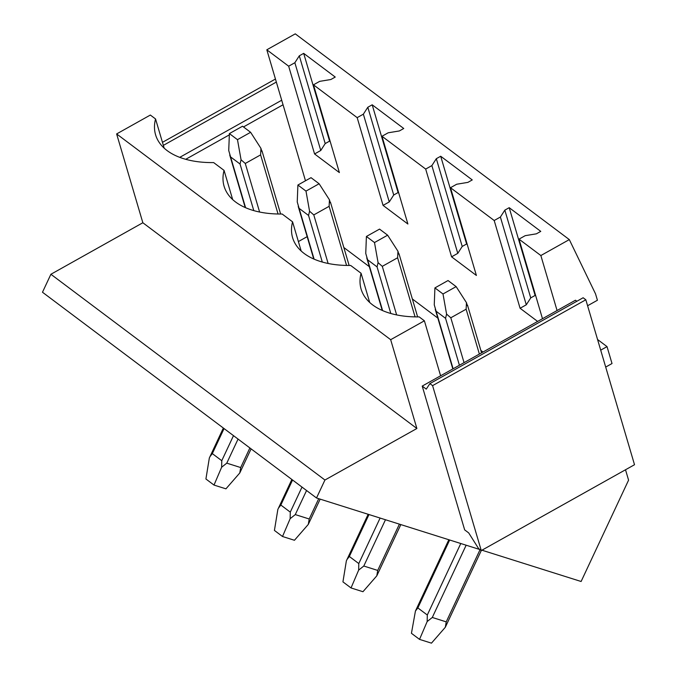 <?xml version="1.0" encoding="UTF-8"?>
<svg xmlns="http://www.w3.org/2000/svg" width="677" height="677" viewBox="0 0 677 677"><rect width="100%" height="100%" fill="white"/><g stroke="black" fill="none" stroke-linecap="round" stroke-linejoin="round"><path stroke-width="1.02" d="M162.455 142.339L275.446 79.031M163.352 145.377L276.343 82.069M179.727 157.36L281.7 100.23M185.71 159.315L229.334 134.867M243.475 126.946L283.045 104.774L305.479 180.776M587.594 305.75L597.419 300.25L595.548 293.903L569.315 239.599L295.274 33.85L266.814 49.793L283.045 104.774M537.623 321.431L520.088 308.263L494.193 220.516L450.493 187.707L476.396 275.463L451.584 256.828L425.681 169.072L381.989 136.272L407.892 224.019L383.072 205.393L357.168 117.637L313.476 84.828L339.38 172.584L314.568 153.95L320.763 150.48L325.205 143.575L329.581 141.121L323.031 118.915L323.682 119.406M329.581 141.121L330.241 141.611M383.072 205.393L389.267 201.924L393.718 195.01L398.093 192.556L391.543 170.35L392.195 170.841M398.093 192.556L398.745 193.047M451.584 256.828L457.779 253.359L462.222 246.445L466.605 243.991L460.047 221.794L460.698 222.284M466.605 243.991L467.257 244.482M520.088 308.263L526.291 304.794L530.734 297.888L535.109 295.434L528.559 273.229L529.211 273.72M535.109 295.434L535.761 295.925M481.948 550.198L581.111 581.492L628.578 480.154L625.514 469.762M164.172 148.161L155.549 118.957L150.345 115.048L116.63 133.936L142.847 222.75L50.893 274.27L42.482 292.236L316.514 497.984L479.9 549.546M307.146 236.662L298.396 241.571M314.568 153.95L288.664 66.202L294.859 62.724L299.302 55.819L303.685 53.365L335.242 77.06L330.858 79.514L319.671 81.358L313.476 84.828M266.814 49.793L288.664 66.202M343.84 247.528L369.329 266.67M412.352 298.972L437.841 318.105M480.856 350.407L483.014 352.023M542.489 318.706L519.005 239.142L540.855 255.542L557.078 310.531L575.467 300.224L576.863 301.273M569.315 239.599L540.855 255.542M357.168 117.637L363.363 114.168L367.814 107.254L372.189 104.8L403.746 128.495L399.371 130.949L388.183 132.794L381.989 136.272M425.681 169.072L431.875 165.603L436.318 158.689L440.702 156.243L472.258 179.93L467.875 182.384L456.687 184.237L450.493 187.707M494.193 220.516L500.388 217.038L504.83 210.132L509.206 207.678L540.762 231.373L536.387 233.827L525.2 235.672L519.005 239.142M480.052 549.665L446.228 621.867L432.298 617.466L427.17 621.545L427.297 615.004L417.853 607.921L415.433 611.052L411.438 633.308L419.528 639.384L431.469 643.15L445.314 627.274L481.271 550.579L634.518 464.718L585.833 299.776L583.134 297.753L429.887 383.614L426.265 389.123L422.22 386.085L464.659 529.879L468.704 532.917L478.571 548.548L481.271 550.579L432.586 385.636L585.833 299.776M325.205 143.575L299.302 55.819M323.031 118.915L303.685 53.365M393.718 195.01L367.814 107.254M391.543 170.35L372.189 104.8M462.222 246.445L436.318 158.689M460.047 221.794L440.702 156.243M530.734 297.888L504.83 210.132M528.559 273.229L509.206 207.678M597.563 339.507L607.024 346.616L600.702 350.153M397.027 188.951L397.678 189.433M465.539 240.386L466.191 240.877M534.043 291.821L534.695 292.312M605.695 367.069L612.016 363.532L607.024 346.616M422.22 386.085L440.609 375.786L424.386 320.805L390.671 339.693L416.88 428.499L324.935 480.018L316.514 497.984M50.893 274.27L324.935 480.018M142.847 222.75L416.88 428.499M116.63 133.936L390.671 339.693M155.549 118.957A87.316 48.279 -16.4 0 0 155.592 134.825A87.316 48.279 -16.4 0 0 213.653 162.582L224.062 170.392A87.316 48.279 -16.4 0 0 224.095 186.26A87.316 48.279 -16.4 0 0 282.157 214.017L292.566 221.836A87.316 48.279 -16.4 0 0 292.608 237.695A87.316 48.279 -16.4 0 0 350.669 265.452L361.078 273.271A87.316 48.279 -16.4 0 0 361.112 289.138A87.316 48.279 -16.4 0 0 419.181 316.895L424.386 320.805M457.779 253.359L431.875 165.603M389.267 201.924L363.363 114.168M320.763 150.48L294.859 62.724M440.609 375.786L557.078 310.531M526.291 304.794L500.388 217.038M432.586 385.636L429.887 383.614M369.701 302.475L361.078 273.271M301.189 251.04L292.566 221.836M232.685 199.605L224.062 170.392M214.008 485.07L225.94 488.836L239.785 472.961L240.699 467.553L226.778 463.153L221.641 467.232L214.008 485.07L205.918 478.994L209.337 457.999L223.351 428.033M209.904 456.738L212.324 453.607L221.768 460.698L221.641 467.232M259.613 212.045L245.277 163.47L260.603 154.889L260.941 148.365L261.804 151.318M251.099 448.868L239.785 472.961M245.277 163.47L241.063 159.789L237.475 139.665L250.617 132.303L260.941 148.365M245.59 207.729L230.595 156.92L240.039 164.003L241.063 159.789M237.475 139.665L229.385 133.589L242.527 126.227L250.617 132.303M229.385 133.589L228.733 150.531L230.595 156.92M282.512 536.506L294.453 540.271L308.297 524.396L309.211 518.988L295.282 514.596L290.154 518.675L282.512 536.506L274.422 530.429L277.849 509.434L291.863 479.468M278.416 508.173L280.837 505.042L290.281 512.134L290.154 518.675M328.125 263.48L313.789 214.914L329.115 206.324L329.445 199.808L330.308 202.753M320.162 499.135L308.297 524.396M313.789 214.914L309.567 211.224L305.987 191.1L319.121 183.746L329.445 199.808M314.103 259.164L299.107 208.355L308.543 215.447L309.567 211.224M305.987 191.1L297.897 185.024L311.031 177.67L319.121 183.746M297.897 185.024L297.237 201.966L299.107 208.355M351.024 587.949L362.957 591.715L376.801 575.839L377.715 570.423L363.794 566.031L358.658 570.11L351.024 587.949L342.934 581.873L346.362 560.878L368.153 514.283M346.92 559.608L349.349 556.486L358.785 563.569L358.658 570.11M396.637 314.923L382.293 266.349L397.619 257.759L397.958 251.243L398.821 254.188M400.835 524.59L376.801 575.839M382.293 266.349L378.079 262.659L374.499 242.544L387.633 235.181L397.958 251.243M382.607 310.608L367.611 259.79L377.055 266.882L378.079 262.659M374.499 242.544L366.401 236.468L379.543 229.105L387.633 235.181M366.401 236.468L365.749 253.41L367.611 259.79M446.228 621.867L445.314 627.274M419.528 639.384L427.17 621.545M464.05 362.652L450.806 317.784L466.131 309.203L466.47 302.678L467.333 305.632M450.806 317.784L446.583 314.103L443.003 293.979L456.137 286.616L466.47 302.678M453.108 368.779L436.123 311.234L445.559 318.317L446.583 314.103M443.003 293.979L434.913 287.903L448.047 280.54L456.137 286.616M434.913 287.903L434.262 304.845L436.123 311.234M221.768 460.698L233.497 435.649M226.778 463.153L238.059 439.068M249.881 447.954L240.699 467.553M260.603 154.889L278.052 214.008M212.324 453.607L224.062 428.566M253.799 210.632L240.039 164.003M290.281 512.134L302.01 487.085M295.282 514.596L306.563 490.512M318.723 498.678L309.211 518.988M329.115 206.324L346.565 265.443M280.837 505.042L292.566 480.001M322.303 262.067L308.543 215.447M358.785 563.569L380.11 518.049M363.794 566.031L385.475 519.75M399.396 524.142L377.715 570.423M397.619 257.759L415.069 316.878M349.349 556.486L368.99 514.545M390.815 313.502L377.055 266.882M427.297 615.004L460.783 543.513M432.298 617.466L466.148 545.205M466.131 309.203L479.375 354.063M417.853 607.921L449.663 540.009M459.412 365.25L445.559 318.317M261.974 150.836L280.625 214.034M245.235 207.577L229.723 155.008M330.478 202.279L349.137 265.469M313.747 259.012L298.227 206.443M398.99 253.714L417.641 316.904M382.251 310.447L366.739 257.886M415.433 611.052L448.834 539.747M467.502 305.149L481.575 352.835M452.837 368.931L435.243 309.321"/></g></svg>
